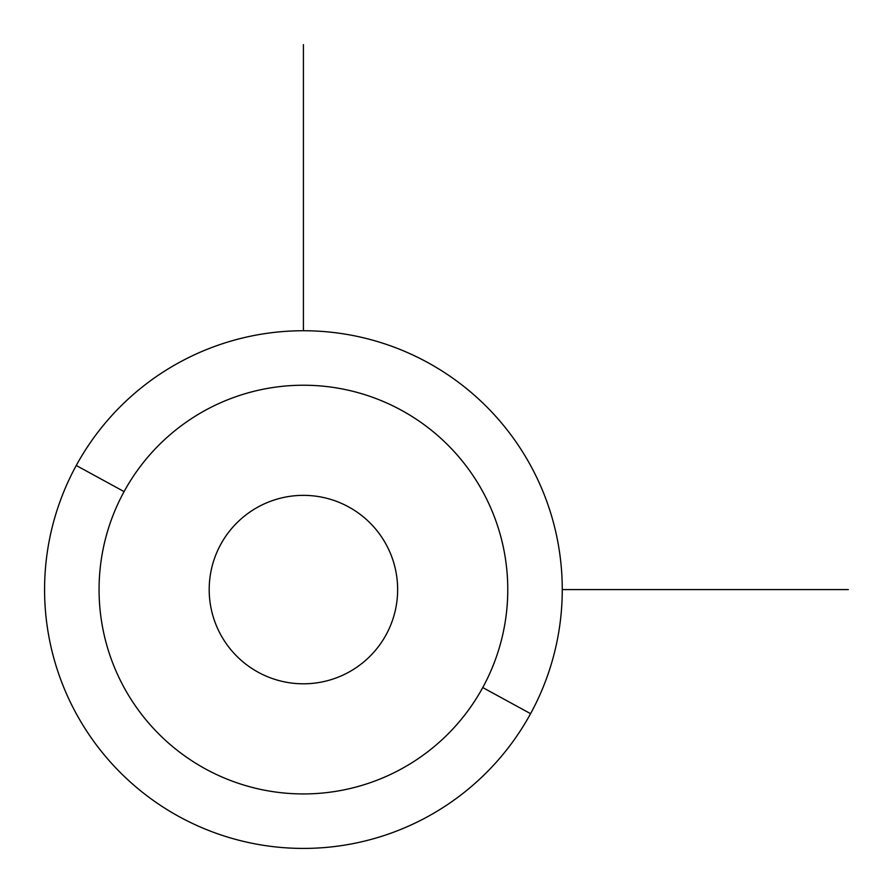 <?xml version="1.0" encoding="UTF-8"?>
<svg xmlns="http://www.w3.org/2000/svg" width="893" height="893" viewBox="0 0 893 893"><rect width="100%" height="100%" fill="white"/><g stroke="black" fill="none" stroke-linecap="round" stroke-linejoin="round"><path stroke-width="1.34" d="M76.262 465.487A258.847 258.847 0 0 0 179.326 816.738A258.847 258.847 0 0 0 530.576 713.674A258.847 258.847 0 0 0 427.513 362.424A258.847 258.847 0 0 0 76.262 465.487L124.082 491.608A204.352 204.352 0 0 0 205.446 768.918A204.352 204.352 0 0 0 482.756 687.554L530.576 713.674A258.847 258.847 0 0 1 179.326 816.738A258.847 258.847 0 0 1 76.262 465.487A258.847 258.847 0 0 1 427.513 362.424A258.847 258.847 0 0 1 530.576 713.674L482.756 687.554A204.352 204.352 0 0 0 401.392 410.244A204.352 204.352 0 0 0 124.082 491.608L76.262 465.487M482.756 687.554A204.352 204.352 0 0 1 205.446 768.918A204.352 204.352 0 0 1 124.082 491.608A204.352 204.352 0 0 1 401.392 410.244A204.352 204.352 0 0 1 482.756 687.554M220.727 544.406A94.234 94.234 0 0 0 258.244 672.273A94.234 94.234 0 0 0 386.111 634.756A94.234 94.234 0 0 0 348.594 506.889A94.234 94.234 0 0 0 220.727 544.406A94.234 94.234 0 0 1 348.594 506.889A94.234 94.234 0 0 1 386.111 634.756A94.234 94.234 0 0 1 258.244 672.273A94.234 94.234 0 0 1 220.727 544.406M562.266 589.581L848.35 589.581M303.419 330.734L303.419 44.65"/></g></svg>
